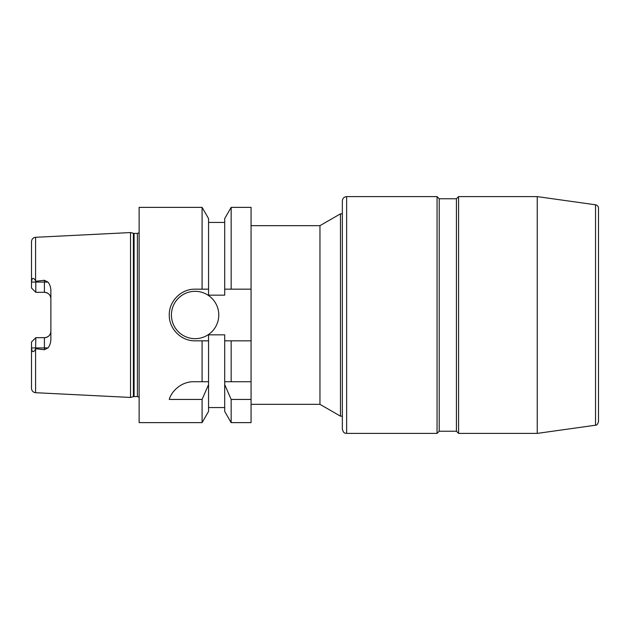 <?xml version="1.0" encoding="UTF-8"?>
<svg xmlns="http://www.w3.org/2000/svg" width="630" height="630" viewBox="0 0 630 630"><rect width="100%" height="100%" fill="white"/><g stroke="black" fill="none" stroke-linecap="round" stroke-linejoin="round"><path stroke-width="0.94" d="M251.071 225.666L319.953 225.666L319.953 404.334L340.46 416.17L342.342 416.17L342.342 213.83L340.46 213.83L340.46 416.17M319.953 225.666L340.46 213.83M346.642 196.607C344.027 196.859 342.594 198.292 342.342 200.915L342.342 429.085C343.689 434.086 345.468 432.983 346.642 433.393L437.055 433.393L437.055 196.607L346.642 196.607L346.642 433.393M437.055 196.607L439.204 198.757L439.204 431.243L437.055 433.393M439.204 198.757L456.427 198.757L456.427 431.243L458.577 433.393L537.233 433.393L537.233 196.607L458.577 196.607L458.577 433.393M456.427 198.757L458.577 196.607M595.539 204.797L595.539 425.203C596.626 425.486 597.61 424.352 598.5 421.793L598.5 208.207C598.358 206.341 597.366 205.199 595.539 204.797L537.233 196.607M598.5 421.793L598.5 418.753M251.071 381.733L251.071 422.628L231.163 422.628L231.163 399.444L224.697 384.607L224.697 381.733L251.071 381.733L251.071 340.83L231.163 340.83L231.163 381.733M231.163 340.83L224.697 340.83L224.697 334.845L208.554 334.845L208.554 340.83L195.095 340.83C181.259 341.153 168.95 328.836 169.265 315C168.95 301.164 181.259 288.847 195.095 289.17L208.554 289.17L208.554 295.155L224.697 295.155L224.697 218.571L231.163 207.372L251.071 207.372L251.071 340.83M35.587 349.154L35.587 392.703C33.091 392.348 31.728 390.915 31.5 388.403L31.5 341.995L35.808 337.688L34.941 338.546L35.808 337.688L35.587 349.154C33.398 352.816 32.035 352.406 31.5 347.933L44.415 347.933L44.415 349.721L35.808 348.736M35.808 292.312L34.941 291.454L35.808 292.312L44.415 292.312C48.4 292.753 50.557 294.911 50.872 298.77A6.457 6.457 0 0 0 44.415 292.312L35.808 292.312L31.5 288.005L35.808 292.312L35.808 282.067L44.415 282.067L44.415 292.312M50.872 331.23C50.557 335.089 48.4 337.247 44.415 337.688A6.457 6.457 0 0 0 50.872 331.23A6.457 6.457 0 0 1 44.415 337.688L44.415 347.933L47.951 347.933C49.612 346.02 50.589 343.342 50.872 339.909L50.872 290.091C50.628 286.768 49.66 284.091 47.951 282.067L44.415 280.279L44.415 282.067L47.951 282.067M31.5 341.995L35.808 337.688L44.415 337.688M35.587 237.297C33.091 237.652 31.728 239.085 31.5 241.597L31.5 282.067C32.035 277.594 33.398 277.184 35.587 280.846L35.587 237.297L130.52 232.557L130.52 397.443L35.587 392.703M35.587 280.846L35.808 281.264L44.415 280.279M44.415 349.721L47.951 347.933M31.5 288.005L31.5 282.264M35.808 281.264L35.808 282.067L31.5 282.067M251.071 399.444L231.163 399.444M208.554 381.733L208.554 384.607L202.088 399.444L169.265 399.444C171.029 392.459 180.219 381.599 193.788 381.733L208.554 381.733L208.554 340.83M208.554 384.607L208.554 411.429L202.088 422.628L202.088 399.444M224.697 384.607L224.697 411.429L231.163 422.628M224.697 340.83L224.697 381.733M202.088 340.83L202.088 381.733M202.088 422.628L139.128 422.628L139.128 207.372L202.088 207.372L202.088 289.17M202.088 207.372L208.554 218.571L208.554 289.17M218.775 315A23.68 23.68 0 0 1 183.259 335.507A23.68 23.68 0 0 1 183.259 294.493A23.68 23.68 0 0 1 218.775 315M224.697 289.17L251.071 289.17M231.163 207.372L231.163 289.17M139.128 232.761L137.411 233.415L137.411 396.585L139.128 397.239M137.411 233.415L134.072 233.415L130.52 232.557M133.403 233.328L133.403 396.672L130.52 397.443M134.072 233.415L134.072 396.585L133.403 396.672M251.071 404.334L319.953 404.334M439.204 431.243L456.427 431.243M595.539 425.203L537.233 433.393M208.554 407.563L224.697 407.563M208.554 222.437L224.697 222.437M134.072 396.585L137.411 396.585"/></g></svg>
